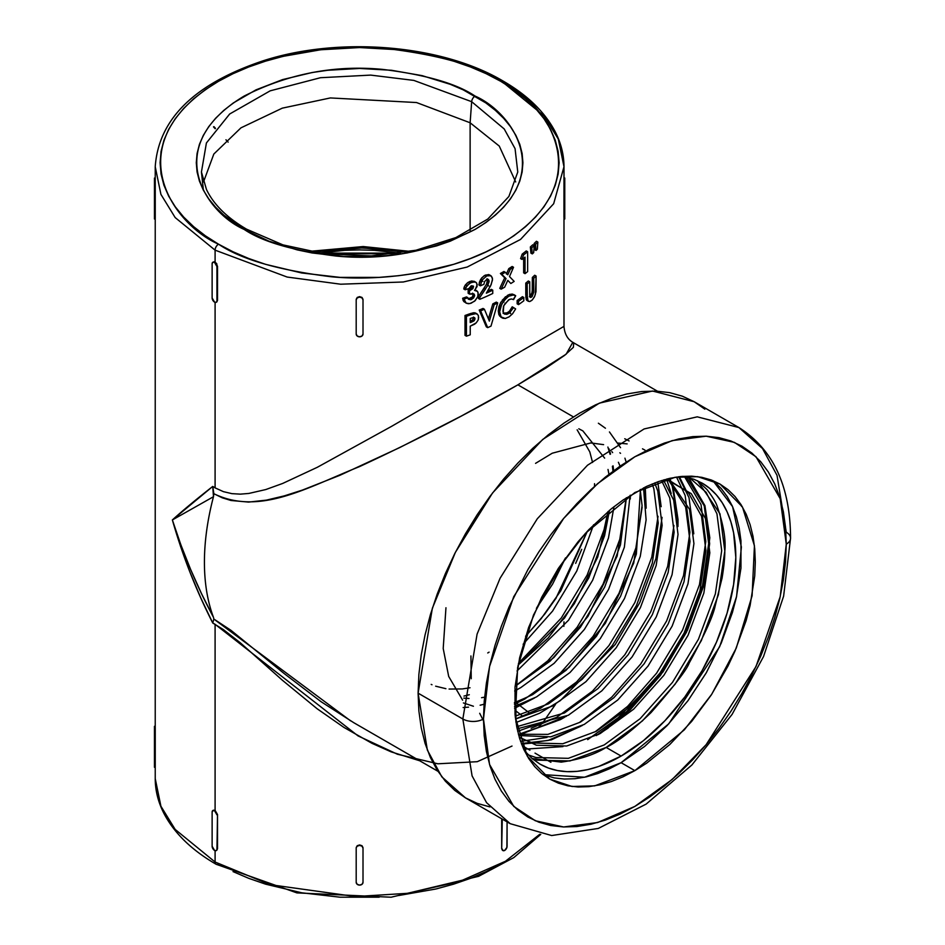 <?xml version="1.0" encoding="UTF-8"?>
<svg xmlns="http://www.w3.org/2000/svg" width="945" height="945" viewBox="0 0 945 945"><rect width="100%" height="100%" fill="white"/><g stroke="black" fill="none" stroke-linecap="round" stroke-linejoin="round"><path stroke-width="1.42" d="M738.907 427.553L697.256 416.839L644.1 428.959L587.495 465.247L537.303 518.758L500.094 578.234L477.095 634.095L462.837 718.991A14.6 8.434 0 0 0 483.474 718.991L489.534 666.544L513.761 596.614L563.633 518.462L597.606 483.651L634.875 456.754L672.143 440.618L706.128 436.188L734.43 442.39L756 456.754L780.216 498.712L786.275 544.166A14.6 8.434 0 0 0 790.552 538.213A14.6 8.434 180 0 1 786.275 544.166L785.543 527.452L783.37 511.741L779.755 497.188L774.746 483.923L768.403 472.087L760.76 461.774L751.913 453.104L741.931 446.158L730.922 440.984L718.991 437.653L706.246 436.2L692.815 436.614L678.829 438.917L664.418 443.063L649.711 449.029L634.875 456.754L620.038 466.168L605.343 477.166L590.932 489.664L576.934 503.52L563.504 518.604L550.758 534.787L538.827 551.892L527.818 569.764L508.989 607.127L501.358 626.251L495.003 645.435L489.994 664.477L486.391 683.2L484.206 701.426L483.474 718.991L484.206 735.706L486.391 751.417L489.994 765.97L495.003 779.235L501.358 791.071L508.989 801.384L517.848 810.054L527.818 817L538.827 822.174L550.758 825.505L563.504 826.958L576.934 826.544L590.932 824.241L605.343 820.095L620.038 814.129L634.875 806.404L649.711 796.989L664.418 785.992L678.829 773.494L692.815 759.638L706.246 744.554L718.991 728.371L730.922 711.266L741.931 693.394L751.913 674.919L760.76 656.031L768.403 636.906L774.746 617.723L779.755 598.681L783.37 579.958L785.543 561.732L786.275 544.166L780.216 596.614L756 666.544L706.128 744.695L672.143 779.507L634.875 806.404L597.606 822.54L563.633 826.97L535.331 820.768L513.761 806.404L489.534 764.446L483.474 718.991A14.6 8.434 180 0 1 462.837 718.991L477.095 634.095L500.094 578.234L537.303 518.758L587.495 465.247L644.1 428.959L697.256 416.839L738.907 427.553L762.52 448.544L777.026 475.347L786.275 532.248A14.6 8.434 180 0 1 790.552 538.213C790.386 486.226 773.175 449.336 738.907 427.553L694.173 401.731L652.522 391.017L599.366 403.137L542.761 439.413L492.569 492.936L455.36 552.412L432.361 608.261L418.103 693.157L462.837 718.991L418.103 693.157L418.883 674.411L421.21 654.932L425.061 634.934L430.412 614.593L437.192 594.11L445.355 573.674L454.805 553.498L465.472 533.771L477.225 514.671L489.971 496.397L503.59 479.115L517.931 463.003L532.874 448.202L548.277 434.854L563.976 423.1L579.817 413.048L595.669 404.803L611.368 398.424L626.771 393.994L641.714 391.537L656.054 391.088L669.674 392.647L682.42 396.215L694.173 401.731L704.84 409.15M714.207 481.666L721.248 488.565L727.319 496.763L732.375 506.177L736.356 516.726L739.226 528.314L740.963 540.812L740.963 568.063L736.356 597.464L732.375 612.608L721.248 643.084L706.269 672.805L688.019 700.635L667.194 725.5L644.608 746.455L621.113 762.698L584.601 777.227L543.115 774.616L554.207 777.889L564.342 779.046L575.021 778.715L586.148 776.896L597.618 773.589L609.312 768.84L621.113 762.698L634.875 770.636L594.736 785.862L572.056 786.488L549.718 779.082L527.298 756.201L515.332 717.409L517.647 667.394L533.476 615.101L557.975 568.961L585.439 533.323L634.875 492.522L675.014 477.296L697.705 476.67L720.031 484.076L742.451 506.957L754.429 545.749L752.102 595.763L736.273 648.057L711.774 694.197L684.322 729.835L634.875 770.636L621.113 762.698L668.753 723.846L719.653 646.699L736.568 596.543L741.388 547.06L732.576 506.626L712.873 480.592M203.399 190.252L201.439 172.025L206.412 142.967L229.67 114.002L270.175 90.838L320.473 77.714L370.7 75.104L413.839 80.408L471.661 101.682A4.867 2.811 -60 0 1 475.087 96.071C456.553 83.597 425.758 74.702 382.701 69.398C334.624 64.803 288.426 73.686 244.129 96.071C160.225 146.333 205.703 212.59 244.129 229.411L223.811 215.129L215.578 207.191L208.727 198.828L203.329 190.11L199.43 181.133L197.08 171.99L196.288 162.741L197.08 153.503L199.43 144.349L203.329 135.371L208.727 126.665L215.578 118.302L223.811 110.364L233.368 102.922L256 89.858L282.626 79.593L312.193 72.517L327.75 70.273L359.608 68.453L391.466 70.273L422.108 75.635L450.34 84.341L463.215 89.858L485.848 102.922L495.393 110.364L503.638 118.302L510.489 126.665L515.887 135.371L519.785 144.349L522.136 153.503L522.916 162.741L522.136 171.99L519.785 181.133L515.887 190.11L510.489 198.828L503.638 207.191L495.393 215.129L485.848 222.559L475.087 229.411L450.34 241.14L436.59 245.901L407.011 252.976L391.466 255.221L375.614 256.579L343.602 256.579L312.193 252.976L297.108 249.858L268.876 241.14L244.129 229.411A4.867 2.811 -60 0 1 246.55 229.174A4.867 2.811 120 0 0 244.129 229.411C262.651 241.896 293.446 250.779 336.514 256.083C384.591 260.69 430.778 251.795 475.087 229.411C558.979 179.16 513.501 112.892 475.087 96.071A4.867 2.811 120 0 0 471.661 101.682L504.205 128.945L515.06 148.625L517.765 172.025L508.871 196.489L487.762 219.063L455.903 237.573L415.965 250.236L371.326 255.894L325.718 254.051L282.933 244.873L246.562 229.174C226.954 217.681 213.582 204.439 206.447 189.449L201.439 172.025L206.412 142.967L229.67 114.002L270.175 90.838L320.473 77.714L370.7 75.104L413.839 80.408L471.661 101.682L470.126 122.779L416.532 102.544L330.36 97.937L282.283 108.155L240.951 127.847L213.818 154.047L203.518 181.948L213.818 154.047L240.951 127.847L282.283 108.155L330.36 97.937L416.532 102.544L470.126 122.779L470.126 230.604L470.126 122.779L499.255 146.062L515.698 181.948L499.255 146.062L470.126 122.779L471.661 101.682L504.205 128.945L515.06 148.625L517.765 172.025M215.094 250.153L287.162 277.05L340.672 284.209L403.314 281.988L467.161 267.057L520.53 239.451L553.664 203.742L563.988 166.722L553.664 203.742L520.53 239.451L467.161 267.057L403.314 281.988L340.672 284.209L287.162 277.05L215.094 250.153L215.094 262.072L217.515 266.23L217.515 300.404L216.807 301.963L217.515 300.404L217.515 266.23L217.515 300.404L216.24 302.294L214.539 302.116L212.129 297.947L212.129 263.785L212.838 262.226L214.539 262.391L216.948 266.561L216.948 300.734A3.402 1.961 60 0 1 216.24 302.294A3.402 1.961 60 0 1 214.539 302.116A3.402 1.961 60 0 1 212.129 297.947L212.129 263.785A3.402 1.961 60 0 1 212.838 262.226A3.402 1.961 60 0 1 214.539 262.391A3.402 1.961 60 0 1 216.948 266.561L216.807 263.868L215.094 262.072L215.094 250.153L175.179 217.574L160.922 194.375L155.228 166.722L160.922 194.375L175.179 217.574L215.094 250.153A4.867 2.811 -60 0 1 218.531 244.188A4.867 2.811 120 0 0 215.094 250.153M503.118 81.057A4.867 2.811 120 0 0 500.685 81.294C547.616 101.847 603.182 182.798 500.685 244.188C453.352 272.16 383.339 281.764 331.388 276.779C278.787 270.294 241.164 259.438 218.531 244.188L233.037 251.783L248.759 258.517L265.557 264.328L301.691 272.975L340.046 277.381L379.158 277.381L398.53 275.716L417.525 272.975L453.659 264.328L470.445 258.517L486.179 251.783L500.685 244.188L513.832 235.813L525.491 226.741L535.555 217.043L543.93 206.825L550.522 196.182L555.282 185.22L558.152 174.034L559.121 162.741L558.152 151.448L555.282 140.273L550.522 129.311L543.93 118.668L535.555 108.451L525.491 98.752L513.832 89.669L500.685 81.294L486.179 73.698L470.445 66.965L453.659 61.153L435.952 56.322L398.53 49.766L359.608 47.557L320.686 49.766L283.252 56.322L265.557 61.153L248.759 66.965L233.037 73.698L218.531 81.294L205.384 89.669L193.713 98.752L183.649 108.451L175.286 118.668L168.683 129.311L163.922 140.273L161.052 151.448L160.095 162.741L161.052 174.034L163.922 185.22L168.683 196.182L175.286 206.825L183.649 217.043L193.713 226.741L205.384 235.813L218.531 244.188C171.588 223.646 116.034 142.695 218.531 81.294C265.864 53.322 335.877 43.718 387.816 48.715C440.429 55.188 478.04 66.055 500.685 81.294A4.867 2.811 -60 0 1 503.118 81.057A4.867 2.811 -60 0 1 504.122 83.278L544.025 115.869L558.294 139.057L563.988 166.722C563.952 154.945 561.129 143.475 555.495 132.3C545.265 112.455 527.806 95.362 503.118 81.057C441.965 44.699 339.881 36.099 263.572 60.657C194.694 83.585 158.583 118.94 155.228 166.722L155.252 218.472L155.252 217.551L154.448 217.551L154.448 183.389L155.252 183.389L155.252 217.551L154.448 217.551L154.448 218.945M515.911 702.56L530.098 713.51L515.911 702.56M539.808 834.258L505.445 861.261L459.258 881.614L407.165 893.344L355.533 896.557L270.093 884.662L215.094 862.029A4.867 2.811 120 0 0 216.098 864.25A4.867 2.811 -60 0 1 215.094 862.029L270.093 884.662L355.533 896.557L407.165 893.344L459.258 881.614L505.445 861.261L539.808 834.258M308.956 251.405L363.199 246.55L410.26 251.405L363.199 246.55L308.956 251.405M406.563 252.079L362.691 247.909L312.653 252.079L329.309 249.61L359.608 247.885L389.907 249.61L406.563 252.079M565.547 557.893L536.406 608.379L552.612 584.081L565.547 557.893M489.085 652.144L487.738 652.96M323.627 253.78L395.589 253.78L323.627 253.78M573.733 342.94L573.379 347.323L564.673 355.32L546.281 367.806L517.884 384.839L573.414 416.899L517.884 384.839L461.503 415.954L399.806 447.528L340.094 475.217L302.435 490.077L284.256 495.889L266.395 500.129L248.606 502.09L231.029 500.496L222.311 497.838L213.853 493.715L213.475 496.716A219.464 126.713 120 0 0 213.475 617.333L213.853 619.046L230.993 630.339L284.315 673.667L321.146 701.757L353.713 722.665L437.901 771.274M522.195 745.711L529.921 750.176L522.195 745.711M535.012 753.118L550.911 762.296L535.012 753.118M682.668 476.339L693.878 479.245L702.218 483.155A162.209 93.649 -60 0 1 727.083 613.14A162.209 93.649 -60 0 1 621.113 756.071L606.147 747.436C617.829 741.754 632.807 730.119 651.105 712.518C674.175 686.082 686.861 669.603 689.153 663.095C704.249 635.56 712.92 616.565 715.129 606.099L722.086 578.021C723.917 566.764 724.839 557.774 724.815 551.065C726.032 539.63 723.468 524.629 717.113 506.071C715.767 502.102 712.388 496.586 706.99 489.534L697.516 480.745L719.995 513.844L724.815 551.065L718.401 594.771L701.32 640.639L675.155 684.133L642.387 720.941L606.147 747.436L621.113 756.071A162.209 93.649 -60 0 1 540.008 764.103L532.448 758.835L524.333 750.59M419.734 760.784L391.147 751.866L371.999 743.337L343.968 727.437L317.13 708.75L282.543 680.376L240.278 642.765L223.327 629.559L212.743 622.991L200.812 597.984L190.063 572.434L180.554 546.399L172.368 519.951L212.743 486.427L215.094 487.868L215.094 302.365L215.094 487.868L223.374 491.636L231.891 493.644L240.373 494.14L248.842 493.444L265.769 489.557L282.638 483.462L317.319 467.291L391.525 426.384L563.881 326.438M527.404 300.699L525.904 297.923L525.786 283.087A204.38 117.995 0 0 0 528.326 280.984L529.732 281.799A206.329 119.117 180 0 1 527.18 283.89L525.786 283.087A204.38 117.995 0 0 0 528.326 280.984L529.732 281.799A206.329 119.117 180 0 1 527.18 283.89L527.18 295.738L525.786 294.935L525.786 283.087L527.18 283.89L527.31 298.738L528.456 301.361L526.648 300.215L525.81 296.458M529.838 296.435L532.248 292.312L532.354 277.452A204.38 117.995 0 0 0 534.705 275.243L536.122 276.07A206.329 119.117 180 0 1 533.76 278.267L532.354 277.452A204.38 117.995 0 0 0 534.705 275.243L536.122 276.07A206.329 119.117 180 0 1 533.76 278.267L533.724 292.3L531.716 296.895L530.062 297.167L529.779 296.08L529.732 281.799L529.732 295.419L530.795 297.439L530.062 297.167M529.389 296.624L531.74 294.072L532.354 289.902L533.76 290.717L532.354 289.902L532.354 277.452L533.76 278.267L533.724 292.3L532.236 296.376L531.716 296.895L530.31 296.08L531.716 296.895L530.795 297.439M502.315 300.097L508.351 294.875M509.355 294.462L513.997 294.71M503.508 313.468L506.118 313.35M506.697 313.102L508.693 311.732M510.016 310.314L512.202 306.806L513.584 307.609L512.202 306.806L510.501 309.665M500.838 317.107L498.877 314.709L498.275 310.976L498.913 306.629L500.897 302.152M478.347 315.323L476.233 313.586L470.681 314.779A206.329 119.117 180 0 1 466.428 316.303L465.011 315.488L465.011 335.357L466.428 336.172L465.011 335.357L465.011 315.488A204.38 117.995 0 0 0 469.263 313.964L470.681 314.779A206.329 119.117 180 0 1 466.428 316.303L465.011 315.488A204.38 117.995 0 0 0 469.263 313.964L473.528 312.748L475.914 313.208M470.657 313.48L474.827 312.771L477.166 313.929L474.933 313.563L470.681 314.779L469.263 313.964M534.126 243.503A204.38 117.995 0 0 0 536.429 241.27L537.847 242.097A206.329 119.117 180 0 1 535.543 244.33L534.126 243.503A204.38 117.995 0 0 0 536.429 241.27L537.847 242.097A206.329 119.117 180 0 1 535.543 244.33L536.039 250.472L534.622 249.657L534.126 243.503L535.543 244.33L536.039 250.472A206.329 119.117 0 0 0 537.362 249.196L537.847 242.097L537.362 249.196A206.329 119.117 0 0 1 536.039 250.472L534.622 249.657L534.126 243.503M504.689 277.806L500.401 273.483A204.38 117.995 0 0 0 503.933 271.498L505.315 272.302A206.329 119.117 180 0 1 501.783 274.286L504.689 277.806L500.401 273.483A204.38 117.995 0 0 0 503.933 271.498L505.315 272.302A206.329 119.117 180 0 1 501.783 274.286L506.059 278.598L501.133 289.158A206.329 119.117 0 0 0 504.677 287.174L507.796 280.37L510.843 283.5A206.329 119.117 0 0 0 514.163 281.386L509.485 276.554L513.525 267.281A206.329 119.117 180 0 1 510.194 269.384L507.784 274.806L505.315 272.302L507.784 274.806L510.194 269.384L508.812 268.593A204.38 117.995 0 0 0 512.143 266.49L513.525 267.281L512.143 266.49A204.38 117.995 0 0 1 508.812 268.593L510.194 269.384A206.329 119.117 180 0 0 513.525 267.281L509.485 276.554L514.163 281.386A206.329 119.117 0 0 1 510.843 283.5L507.796 280.37L504.677 287.174A206.329 119.117 0 0 1 501.133 289.158L499.763 288.355L504.689 277.806L506.059 278.598L501.133 289.158L499.763 288.355L504.689 277.806M506.402 274.015L508.812 268.593L506.402 274.015M472.181 286.016L473.587 286.831L472.181 286.016L471.26 288.001L468.153 289.973L470.728 288.52L472.181 286.016M463.96 287.941L464.29 286.902L463.771 288.969L465.188 289.796L463.771 288.969A204.38 117.995 180 0 0 465.483 288.379A204.38 117.995 180 0 1 463.771 288.969L465.07 285.378L468.177 282.319L471.732 280.948L474.709 281.657M465.826 302.79L463.865 301.62L462.648 298.266A204.38 117.995 0 0 0 466.511 296.931L467.929 297.746A206.329 119.117 180 0 1 464.078 299.081L466.157 303.156L468.484 303.747L471.165 303.191L475.252 300.581L477.934 296.305L478.3 293.989L477.544 291.462L474.52 290.398L475.429 290.032M468.106 298.951L472.24 297.096L473.221 294.899L472.559 293.139M468.153 293.281L468.153 289.973L469.559 290.788L468.153 289.973L468.153 293.281L469.559 294.096L468.153 293.281M564.767 218.909L564.767 217.551L563.952 217.551L563.988 178.64L563.952 217.551L564.767 217.551L564.767 183.389L563.952 183.389L564.767 183.389L564.767 178.062M356.194 299.4L356.194 334.034A3.402 2.776 -0 0 0 359.608 336.81A3.402 2.776 -0 0 0 363.01 334.034L362.018 335.995L359.608 336.81L357.198 335.995L356.194 334.034L356.194 299.86L357.198 297.899L359.608 297.084L362.018 297.899L363.01 299.86L363.01 334.034L363.01 299.4L362.018 297.439L359.608 296.635L357.198 297.439L356.194 299.86L357.198 297.439L359.608 296.635L362.018 297.439L363.01 299.4L363.01 333.561M488.234 279.377L489.037 281.882L487.419 285.886L479.847 297.474L478.453 296.659L484.301 287.894L485.695 288.697L479.847 297.474L478.453 296.659L478.453 298.466L479.847 299.281L478.453 298.466L478.453 296.659L486.557 284.114L487.632 281.185L487.348 278.929M489.037 274.688L485.423 275.089L486.805 275.893L490.857 275.704L492.392 278.054L492.428 280.287L490.573 285.898L486.344 293.163A206.329 119.117 180 0 0 492.747 290.162L492.747 293.482A206.329 119.117 0 0 1 479.847 299.281L479.847 297.474L479.847 299.281A206.329 119.117 0 0 0 492.747 293.482L492.747 290.162L491.365 289.371A204.38 117.995 0 0 1 487.561 291.166A204.38 117.995 0 0 0 491.365 289.371L492.747 290.162A206.329 119.117 180 0 1 486.344 293.163L491.187 284.551L492.499 279.177L491.542 276.294L488.931 275.29L484.1 275.798L480.71 279.271L479.41 282.177L478.961 285.012L480.367 285.815L479.009 284.315L481.678 277.924L484.761 275.408L488.624 274.558M520.589 258.611L522.195 254.099A204.38 117.995 0 0 0 526.247 250.933L527.641 251.736A206.329 119.117 180 0 1 523.589 254.902L522.195 254.099A204.38 117.995 0 0 0 526.247 250.933L527.641 251.736A206.329 119.117 180 0 1 523.589 254.902L521.971 259.414A206.329 119.117 0 0 0 525.03 257.111L525.03 273.66A206.329 119.117 0 0 0 527.641 271.605L527.641 251.736L527.641 271.605A206.329 119.117 0 0 1 525.03 273.66L523.648 272.857L523.648 258.174L523.648 272.857L525.03 273.66L525.03 257.111A206.329 119.117 0 0 1 521.971 259.414L520.589 258.611L521.971 259.414L523.589 254.902L522.195 254.099L520.589 258.611M530.358 246.94A204.38 117.995 0 0 0 532.779 244.767L534.185 245.582A206.329 119.117 180 0 1 531.763 247.755L530.358 246.94A204.38 117.995 0 0 0 532.779 244.767L534.185 245.582A206.329 119.117 180 0 1 531.763 247.755L532.295 253.91L530.889 253.095L530.358 246.94L531.763 247.755L532.295 253.91A206.329 119.117 0 0 0 533.677 252.669L534.185 245.582L533.677 252.669A206.329 119.117 0 0 1 532.295 253.91L530.889 253.095L530.358 246.94M486.321 326.84L479.221 310.066A204.38 117.995 0 0 0 483.013 308.448L484.407 309.251A206.329 119.117 180 0 1 480.615 310.881L487.703 327.643L486.321 326.84L479.221 310.066L480.615 310.881L479.221 310.066A204.38 117.995 0 0 0 483.013 308.448L484.407 309.251A206.329 119.117 180 0 1 480.615 310.881L487.703 327.643A206.329 119.117 0 0 0 490.998 326.108L497.696 302.908A206.329 119.117 180 0 1 494.2 304.68L489.356 321.123L484.407 309.251L489.356 321.123L494.2 304.68L492.817 303.888A204.38 117.995 0 0 0 496.314 302.105L497.696 302.908L496.314 302.105A204.38 117.995 0 0 1 492.817 303.888L494.2 304.68A206.329 119.117 180 0 0 497.696 302.908L490.998 326.108A206.329 119.117 0 0 1 487.703 327.643L486.321 326.84M488.423 318.843L492.817 303.888L488.423 318.843M517.151 303.829L517.151 300.51A204.38 117.995 0 0 0 522.42 296.671L523.802 297.474A206.329 119.117 180 0 1 518.533 301.313L517.151 300.51A204.38 117.995 0 0 0 522.42 296.671L523.802 297.474A206.329 119.117 180 0 1 518.533 301.313L518.533 304.621A206.329 119.117 0 0 0 523.802 300.793L523.802 297.474L523.802 300.793A206.329 119.117 0 0 1 518.533 304.621L517.151 303.829L518.533 304.621L518.533 301.313L517.151 300.51L517.151 303.829M512.025 746.054L477.249 761.694L437.878 763.796L397.443 754.24L358.037 735.895L215.094 624.314L215.094 810.373L217.515 814.531L217.515 848.704L216.807 850.264L217.515 848.704L217.515 814.531L217.515 848.704L216.24 850.595L214.539 850.429L212.129 846.247L212.129 812.086L212.129 846.247A3.402 1.961 60 0 0 214.539 850.429A3.402 1.961 60 0 0 216.24 850.595A3.402 1.961 60 0 0 216.948 849.035L217.515 814.531L215.094 810.373L215.094 624.314L212.743 622.991L213.853 619.046L350.548 720.822M215.094 850.665L215.094 862.029L215.094 850.665M356.194 847.7L357.198 845.74L359.608 844.936L362.018 845.74L363.01 847.7L363.01 882.335L362.018 884.307L359.608 885.111L357.198 884.307L356.194 882.335L356.194 847.7L356.194 882.335A3.402 2.776 0 0 0 359.608 885.111A3.402 2.776 0 0 0 363.01 882.335L363.01 847.7L362.018 845.74L359.608 844.936L357.198 845.74L356.194 847.7L357.198 846.2L359.608 845.385L362.018 846.2L363.01 848.161A3.402 2.776 0 0 0 359.608 845.385L359.608 845.385A3.402 2.776 0 0 0 356.194 848.161M501.689 848.704L501.689 818.772L501.689 848.704L502.409 850.264L501.689 848.704L502.267 819.102L501.689 848.704M466.18 303.18L463.215 300.664L462.648 298.266A204.38 117.995 0 0 0 466.511 296.931L467.929 297.746A206.329 119.117 180 0 1 464.078 299.081L462.648 298.266L464.078 299.081L466.18 303.18L469.807 303.593L474.567 301.207L477.768 296.789L478.064 292.407L476.871 290.859L474.52 290.398L477.083 286.524L476.67 283.051L475.512 282.094L471.508 282.177L470.102 281.362L474.118 281.279M464.29 286.902L465.412 284.894L466.83 285.721L465.412 284.894L467.562 282.744L470.102 281.362L471.508 282.177L466.83 285.721L465.188 289.796A206.329 119.117 0 0 0 469.015 288.438L471.484 285.756L473.433 286.134L473.032 288.355L469.559 290.788L469.559 294.096L472.843 293.529L474.638 295.407L472.713 293.269M486.604 279.543L484.572 281.622L483.911 284.303A206.329 119.117 0 0 1 480.367 285.815L482.092 280.074L486.805 275.893L482.092 280.074L480.367 285.815A206.329 119.117 0 0 0 483.911 284.303L484.572 281.622L486.604 279.543L488.423 279.472L489.12 281.031L487.041 278.669M474.484 324.253L470.232 326.155L470.232 334.813A206.329 119.117 0 0 1 466.428 336.172L466.428 316.303L466.428 336.172A206.329 119.117 0 0 0 470.232 334.813L470.232 326.155L476.174 322.883L478.075 320.19L478.69 317.177M503.083 313.267L507.276 312.783L508.646 313.575L504.453 314.059L503.212 312.476L503.768 305.707L508.587 299.86L511.363 298.951L513.584 299.624L513.029 299.305L513.584 299.624L515.698 295.738L513.667 294.875L508.705 296.222L507.335 295.431L508.705 296.222L503.685 300.888L500.283 307.42L499.657 311.767L501.074 316.906L502.953 318.252L505.398 318.441L509.095 316.858M499.692 316.114L498.275 310.976L499.657 311.767L501.074 316.918L505.209 318.477L509.166 316.811L512.544 313.775L515.639 308.92L513.584 307.609L508.646 313.575L507.276 312.783M218.531 864.014A4.867 2.811 -60 0 1 216.098 864.25C191.575 850.039 174.187 833.088 163.922 813.409C158.158 802.116 155.252 790.504 155.228 778.585L160.922 806.25L175.179 829.438L215.094 862.029L175.179 829.438L160.922 806.25L155.228 778.585L155.228 766.667M212.838 810.526A3.402 1.961 60 0 1 214.539 810.692L212.838 810.526A3.402 1.961 60 0 0 212.129 812.086L213.393 810.196L215.094 810.373L213.145 810.397M212.838 262.226L214.172 261.753L215.094 262.072L214.539 262.391L213.145 262.096M154.448 726.362L155.228 726.941L155.252 730.473L155.252 766.773L155.252 731.69L154.448 731.69L154.448 765.852L155.252 765.852L154.448 765.852L154.448 767.245M228.147 142.128L225.961 139.789M532.094 758.54L561.236 762.119C579.498 759.579 594.476 754.677 606.147 747.436L569.906 760.949L537.138 760.146L532.094 758.54M526.578 635.217L544.663 614.191L556.262 597.866M575.67 563.374L581.707 549.328M233.037 871.609L248.759 878.342L265.557 884.154L301.691 892.789L340.046 897.195L379.158 897.195M398.53 895.541L435.952 888.985L453.659 884.154L470.445 878.342L486.179 871.609L500.685 864.014M522.987 716.452L515.911 710.971M538.874 726.835L542.95 722.37M543.328 721.945L555.542 704.308M213.475 496.716L172.368 519.951L180.873 544.852L190.607 569.422L201.498 593.614L213.475 617.333A219.464 126.713 -60 0 1 213.475 496.716L172.368 519.951C183.023 553.522 196.725 585.983 213.475 617.333L213.853 619.046L212.743 622.991C196.028 590.093 182.574 555.755 172.368 519.951C182.479 510.761 195.934 499.586 212.743 486.427L213.475 496.716M318.938 253.118L344.724 250.33L359.608 249.905L374.492 250.33L400.278 253.118L318.938 253.118M481.832 280.523L482.942 281.338M486.545 284.126L488.754 285.945M503.354 301.337L503.945 302.152M509.414 311.023L510.654 313.575M246.55 229.174A4.867 2.811 -60 0 1 247.555 231.064M688.574 477.579L704.096 504.665L708.915 541.887L702.513 585.593L685.42 631.461L659.256 674.954L626.488 711.762L587.695 739.64L626.488 711.762L659.256 674.954L685.42 631.461L702.513 585.593L708.915 541.887L704.096 504.665L688.574 477.579M679.349 476.67L687.358 492.971L679.349 476.67M538.331 742.557L521.534 744.022L538.331 742.557M669.367 478.43L672.308 486.309L677.069 515.875L672.308 486.309L669.367 478.43M555.896 721.283L522.431 733.379L555.896 721.283M657.767 481.844L661.181 506.697L657.767 481.844M518.403 663.437L561.247 618.065L587.152 575.032L604.068 529.637L607.978 511.564L604.068 529.637L587.152 575.032L561.247 618.065L518.403 663.437M515.108 686.224L547.746 660.839L577.147 627.244L603.052 584.211L619.967 538.815L626.251 497.85L619.967 538.815L603.052 584.211L577.147 627.244L547.746 660.839L515.108 686.224M514.47 704.214L524.735 699.064L560.598 672.852L593.035 636.422L618.951 593.389L635.867 547.994L642.151 507.134L635.867 547.994L618.951 593.389L593.035 636.422L560.598 672.852L524.735 699.064L514.47 704.214M515.521 718.991L540.623 708.23L576.497 682.03L608.934 645.6L634.839 602.567L651.766 557.172L658.039 516.324L651.766 557.172L634.839 602.567L608.934 645.6L576.497 682.03L540.623 708.23L515.521 718.991M655.322 484.336L654.968 482.86L655.322 484.336M517.683 731.288L556.522 717.409L592.397 691.208L624.834 654.779L650.739 611.746L667.654 566.35L673.939 525.491L667.654 566.35L650.739 611.746L624.834 654.779L592.397 691.208L556.522 717.409L531.137 728.252M671.21 493.514L666.615 479.103L671.21 493.514M520.577 741.388L547.037 737.431M579.509 722.429L611.722 697.174L640.734 663.957L666.638 620.924L683.554 575.529L689.909 532.283L685.149 495.44L676.537 477.048L685.149 495.44L689.909 532.283L683.554 575.529L666.638 620.924L640.734 663.957L611.722 697.174L579.509 722.429M523.695 749.22L562.925 746.609M595.409 731.607L627.622 706.352L656.621 673.135L682.538 630.102L699.454 584.707L705.797 541.461L701.036 504.618L684.523 476.67L701.036 504.618L705.797 541.461L699.454 584.707L682.538 630.102L656.621 673.135L627.622 706.352L595.409 731.607M528.09 754.819L535.909 757.524L568.347 758.327L604.209 744.943L640.084 718.743L672.521 682.314L698.426 639.281L715.353 593.885L721.697 550.64L716.936 513.796L706.151 492.345L689.72 477.886L706.151 492.345L716.936 513.796L721.697 550.64L715.353 593.885L698.426 639.281L672.521 682.314L640.084 718.743L604.209 744.943L568.347 758.327L535.909 757.524L528.09 754.819M523.14 644.23L552.589 611.072L576.769 571.028L593.59 524.77L576.769 571.028L552.589 611.072L523.14 644.23M517.021 670.985L568.488 620.251L592.669 580.206L608.474 537.977L613.978 506.697L608.474 537.977L592.669 580.206L568.488 620.251L517.021 670.985M514.765 690.76L520.66 687.7L554.124 663.319L584.388 629.429L608.568 589.385L624.373 547.155L630.091 495.393L624.373 547.155L608.568 589.385L584.388 629.429L554.124 663.319L520.66 687.7L514.765 690.76M514.541 706.447L536.559 696.878L570.024 672.497L600.288 638.607L624.468 598.563L640.273 556.333L646.108 519.892L643.521 487.88L646.108 519.892L640.273 556.333L624.468 598.563L600.288 638.607L570.024 672.497L536.559 696.878L514.541 706.447M515.521 719.039L552.459 706.057L585.924 681.676L616.175 647.786L640.356 607.741L656.173 565.512L662.138 525.266L657.755 490.987L654.72 482.954L657.755 490.987L662.138 525.266L656.173 565.512L640.356 607.741L616.175 647.786L585.924 681.676L552.459 706.057L515.521 719.039M517.151 728.855L568.358 715.235L601.811 690.854L632.075 656.964L656.255 616.92L672.06 574.69L678.037 534.445L673.655 500.165L663.484 479.977L673.655 500.165L678.037 534.445L672.06 574.69L656.255 616.92L632.075 656.964L601.811 690.854L568.358 715.235L517.151 728.855M518.77 735.541L550.793 736.828L584.258 724.413L617.711 700.032L647.975 666.142L672.155 626.098L687.96 583.868L693.925 543.623L689.555 509.343L668.54 478.631L689.555 509.343L693.925 543.623L687.96 583.868L672.155 626.098L647.975 666.142L617.711 700.032L584.258 724.413L550.793 736.828L518.77 735.541M519.23 737.159L536.429 745.227L566.693 746.007L600.146 733.592L633.611 709.211L663.874 675.321L688.054 635.276L703.86 593.047L709.825 552.801L705.442 518.521L691.232 493.633L668.635 480.58L664.418 479.706L668.635 480.58L691.232 493.633L705.442 518.521L709.825 552.801L703.86 593.047L688.054 635.276L663.874 675.321L633.611 709.211L600.146 733.592L566.693 746.007L536.429 745.227L519.23 737.159M560.81 590.779L587.388 531.196L560.81 590.779L541.19 618.621L525.597 636.209M518.049 665.245L564.578 617.995L588.759 577.95L604.576 535.72L609.478 510.312L604.576 535.72L588.759 577.95L564.578 617.995L518.049 665.245M515.096 686.342L550.214 661.063L580.478 627.173L604.658 587.129L620.463 544.899L626.405 497.755L620.463 544.899L604.658 587.129L580.478 627.173L550.214 661.063L515.096 686.342M514.458 702.903L532.661 694.622L566.114 670.241L596.378 636.351L620.558 596.307L636.363 554.077L640.438 489.451L636.363 554.077L620.558 596.307L596.378 636.351L566.114 670.241L532.661 694.622L514.458 702.903M515.202 716.204L548.549 703.801L582.014 679.42L612.277 645.529L636.457 605.485L652.263 563.255L658.228 523.01L653.845 488.742L652.18 483.97L653.845 488.742L658.228 523.01L652.263 563.255L636.457 605.485L612.277 645.529L582.014 679.42L548.549 703.801L515.202 716.204M516.726 726.705L564.448 712.979L597.913 688.598L628.165 654.708L652.345 614.663L668.162 572.434L674.128 532.189L669.745 497.909L661.595 480.556L669.745 497.909L674.128 532.189L668.162 572.434L652.345 614.663L628.165 654.708L597.913 688.598L564.448 712.979L516.726 726.705M518.415 734.253L547.958 734.371L580.348 722.157L613.801 697.776L644.065 663.886L668.245 623.842L684.05 581.612L690.027 541.367L685.645 507.087L667.796 478.808M519.325 737.478L532.519 742.971L562.783 743.75L596.248 731.335L629.701 706.954L659.964 673.064L684.145 633.02L699.95 590.79L705.915 550.545L701.544 516.265L688.184 492.286L667.087 478.985L688.184 492.286L701.544 516.265L705.915 550.545L699.95 590.79L684.145 633.02L659.964 673.064L629.701 706.954L596.248 731.335L562.783 743.75L532.519 742.971L519.325 737.478M630.197 497.105L630.209 495.322L630.197 497.105M514.6 708.065L532.815 698.875L514.6 708.065M646.085 506.284L645.033 487.147L646.085 506.284M520.565 733.663L560.385 719.641L564.602 717.22L560.385 719.641L520.565 733.663M677.884 524.64L673.112 488.494L669.19 478.465L673.112 488.494L677.884 524.64M521.345 743.502L548.1 740.455L580.502 726.398L548.1 740.455L521.345 743.502M693.784 533.819L689.011 497.672L678.628 476.752L689.011 497.672L693.784 533.819M596.401 735.576L630.102 709.884L660.484 675.368L686.401 632.323L703.316 586.939L709.66 543.682L704.899 506.851L686.365 477.048L704.899 506.851L709.66 543.682L703.316 586.939L686.401 632.323L660.484 675.368L630.102 709.884L596.401 735.576M612.986 471.236L612.419 466.298M610.08 454.344L607.883 447.079M702.218 483.155L709.778 488.423L716.475 494.991L722.264 502.799L727.083 511.777L730.875 521.817L733.603 532.85L735.812 557.408L733.603 584.53L727.083 613.14L716.475 642.151L702.218 670.454L684.83 696.961L665.008 720.645L643.486 740.608L621.113 756.071L598.74 766.442L587.814 769.596L577.218 771.333L567.047 771.652L557.396 770.541L548.348 768.025L540.008 764.103M507.087 821.89L506.898 847.417L504.677 850.429L502.964 850.595L502.267 849.035A3.402 1.961 -60 0 0 502.964 850.595A3.402 1.961 -60 0 0 504.677 850.429A3.402 1.961 -60 0 0 507.087 846.247L507.087 821.89M363.01 881.874L363.01 847.7M214.539 810.692L216.948 814.862A3.402 1.961 60 0 0 214.539 810.692L215.094 810.373L214.539 810.692M155.24 726.315L154.448 726.315L154.448 767.293L155.24 767.293M563.976 218.992L564.767 218.992L564.767 178.64L563.988 178.64L564.767 178.014L563.976 178.014M154.448 178.062L154.448 218.992L155.24 218.992M154.448 183.389L155.252 183.389L155.228 178.64L154.448 178.64L154.448 183.389M155.24 178.014L154.448 178.64L155.24 178.062L155.252 179.455M356.194 299.86A3.402 2.776 -0 0 1 359.608 297.084L359.608 297.084A3.402 2.776 -0 0 1 363.01 299.86L363.01 299.4M563.952 179.455L563.964 178.062M155.24 726.362L154.448 726.941L154.448 731.69L155.252 731.69L155.252 727.756M572.8 342.338L566.149 354.174L517.884 384.839C468.307 413.355 415.505 440.618 359.502 466.629C307.184 487.514 259.651 516.017 213.853 493.715L212.743 486.427L215.094 487.868M215.472 128.343L213.924 126.63M213.487 126.878L215.165 128.733M465.188 289.796A206.329 119.117 0 0 0 469.015 288.438L471.071 285.933L473.433 286.134L472.665 288.816L469.559 290.788L469.559 294.096L474.118 294.072M469.96 298.738L472.24 297.096L473.232 294.592L474.638 295.407L473.646 297.911L471.378 299.553L469.96 298.738L471.378 299.553L470.728 299.742L468.661 299.329M475.111 289.843L477.237 284.634L476.15 282.496L474.508 281.764L469.594 283.134L465.708 287.729M486.557 284.114L487.573 279.295M487.738 280.24L489.12 281.031L487.939 284.917M485.695 288.697L484.301 287.894M474.792 324.029L476.457 322.599M478.394 319.363L478.371 315.382L476.233 313.586M509.355 294.45L512.296 294.072L514.316 294.946M513.265 299.435L515.698 295.738L512.615 294.84L510.725 295.253M504.512 314.094L502.917 311.33L503.52 306.31M506.91 297.498L501.878 303.64L499.657 311.767L498.275 310.976L500.507 302.849L505.54 296.706M531.314 294.887L532.07 293.198M535.319 294.639L536.122 276.07L535.98 291.733L534.669 296.328L532.366 299.86M526.648 300.215L526.141 299.258M525.786 294.935L527.18 295.738L528.042 301.03L529.72 301.561L532.295 299.919L534.327 297.061M528.042 301.03L529.72 301.561L531.775 300.415M512.544 313.775L515.639 308.92L513.584 307.609L509.367 313.102L506.863 314.342L504.453 314.059M504.488 304.255L509.32 299.471L511.363 298.951L513.584 299.624M470.232 318.512A206.329 119.117 0 0 0 471.425 318.075L474.071 317.461L475.04 318.772L474.331 320.532L471.567 322.091A206.329 119.117 180 0 1 470.232 322.588L470.232 318.512A206.329 119.117 0 0 0 471.425 318.075L474.071 317.461L475.04 318.772L473.823 321.005L471.567 322.091A206.329 119.117 180 0 1 470.232 322.588L470.232 318.512M472.843 293.529L474.26 294.214L474.579 296.033L471.378 299.553M470.161 321.276L472.925 319.729L473.398 317.071L475.04 318.772L473.634 317.957L472.417 320.201L470.161 321.276M470.232 321.324L471.567 322.091L470.232 321.324M474.071 317.461L474.803 317.886M741.541 505.433L741.541 506.425M489.971 806.935L477.225 803.38L465.472 797.864L454.805 790.433L445.355 781.172L437.192 770.163L430.412 757.524L425.061 743.349L421.21 727.804L418.883 711.018L418.103 693.157L427.353 750.07L441.847 776.873L465.472 797.864L510.205 823.686L486.58 802.695L472.087 775.892L462.837 718.991L472.087 775.892L486.58 802.695L510.205 823.686L551.679 835.545L598.291 828.446L646.132 804.112L691.87 765.001L732.091 714.396L763.548 656.515L783.618 596.165L790.552 538.213M634.875 770.636L623.074 776.79L611.38 781.539L599.921 784.834L588.794 786.665L578.104 786.996L567.969 785.838L558.471 783.181L549.718 779.082L541.78 773.542L534.74 766.655L528.668 758.457L523.613 749.031L519.632 738.482L516.761 726.906L515.025 714.408L515.025 687.145L519.632 657.744L528.668 627.35L541.78 597.11L558.471 568.193L578.104 541.709L588.794 529.708L611.38 508.753L623.074 499.999L646.675 486.368L658.37 481.619L669.84 478.324L680.967 476.493L691.645 476.162L701.781 477.319L711.278 479.977L720.031 484.088L727.969 489.616L735.009 496.503L741.081 504.701L746.137 514.127L750.117 524.676L752.988 536.252L754.724 548.75L755.303 562.051L754.724 576.013L750.117 605.414L746.137 620.558L735.009 651.022L727.969 666.048L711.278 694.965L691.645 721.448L669.84 744.471L646.675 763.158L634.875 770.636M540.741 834.411L513.808 857.587L478.583 876.334L391.112 897.218L296.907 892.895L216.098 864.25M203.305 189.378L203.305 190.075M563.988 166.722L563.988 178.64M657.366 391.147L573.166 342.539C567.709 339.468 564.649 334.128 563.988 326.521L563.988 218.366M155.228 726.941L155.228 218.366M515.911 721.862L515.911 689.389M483.486 720.811L479.694 713.298M471.236 678.711L470.929 655.948M617.64 443.04L627.137 443.89M642.494 448.816L644.962 450.115M624.751 438.763L629.075 440.937M462.625 700.162L448.686 676.431L443.205 648.494L445.957 607.753M535.555 463.357L552.234 453.222L590.802 442.933L603.595 444.646M619.861 452.785L620.534 453.328M640.178 489.593L642.08 505.575L633.705 563.149L605.343 623.287L569.162 667.324L527.783 696.973L514.458 702.607M473.421 706.246L463.404 702.938M611.84 451.592L612.632 452.631M618.384 462.27L620.085 466.133M626.251 497.861L617.168 556.038L587.979 616.353L553.888 657.555L515.108 686.153M484.584 697.186L481.56 697.693M469.003 698.473L463.794 698.119M578.801 428.782L582.817 430.849L604.646 458.124M608.013 469.464L608.946 474.307M609.371 510.394L597.689 557.125L574.265 603.796L548.112 638.029L518.084 665.115M470.019 687.759L462.318 688.94M462.235 688.94L449.076 689.059M445.898 688.681L435.645 686.188M431.983 684.747L431.204 684.404M577.135 429.833L589.798 451.887L592.574 462.471M594.535 483.675L594.511 486.391M587.317 531.279L555.743 598.657M463.983 696.087L469.299 694.729M613.695 470.704L613.057 465.85M610.564 454.013L608.946 448.757M463.133 707.533L468.543 707.155M480.131 705.218L483.994 704.238M514.741 691.126L518.793 688.716M630.28 499.007L630.35 495.227M626.157 462.081L624.928 458.171M620.546 447.67L609.442 431.948M605.438 428.227L598.386 423.218M514.612 708.301L534.681 697.894M646.179 508.186L645.246 487.041M516.005 722.535L539.654 713.215L560.314 700.623L615.23 644.502L639.8 602.567L655.889 558.613L662.067 517.364M521.829 733.934L566.48 716.251M677.967 526.542L678.026 519.431L673.135 487.266L669.733 478.347M521.628 744.258L551.301 739.864L582.38 725.429M598.268 734.608L608.001 728.158L662.929 672.037L687.487 630.102L703.576 586.148L709.813 537.788L704.923 505.622L688.704 477.615M563.964 621.845L563.87 626.346M475.382 289.997L476.788 290.812M474.307 281.386L475.713 282.201M489.404 274.865L490.786 275.656M513.796 294.58L515.167 295.372M500.909 317.142L502.291 317.945"/></g></svg>
